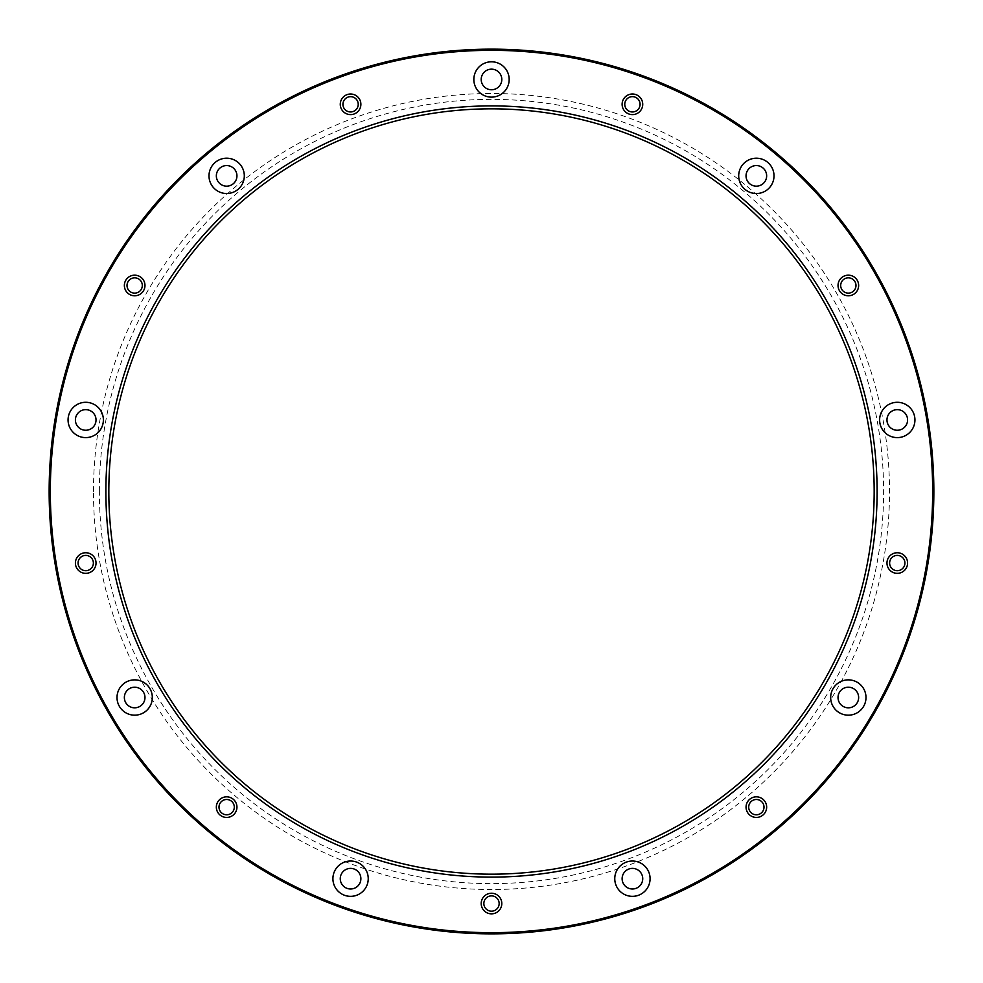 <?xml version="1.0" encoding="UTF-8"?>
<svg xmlns="http://www.w3.org/2000/svg" width="983" height="983" viewBox="0 0 983 983"><rect width="100%" height="100%" fill="white"/><g stroke="black" fill="none" stroke-linecap="round" stroke-linejoin="round"><path stroke-width="0.74" stroke-dasharray="4.92 3.69" d="M840.686 285.488A7.655 7.655 0 0 1 851.413 278.484A7.655 7.655 0 0 1 853.502 291.128A7.655 7.655 0 0 1 840.686 285.488M889.627 563.05A7.655 7.655 0 0 1 902.603 557.558A7.655 7.655 0 0 1 900.256 570.103A7.655 7.655 0 0 1 889.627 563.05M748.702 807.141A7.655 7.655 0 0 1 763.582 804.622A7.655 7.655 0 0 1 757.623 814.686A7.655 7.655 0 0 1 748.702 807.141M483.845 903.537A7.655 7.655 0 0 1 492.987 896.029A7.655 7.655 0 0 1 499.081 904.532A7.655 7.655 0 0 1 490.996 911.167A7.655 7.655 0 0 1 483.845 903.537M219 807.141A7.655 7.655 0 0 1 232.615 802.349A7.655 7.655 0 0 1 229.186 814.354A7.655 7.655 0 0 1 219 807.141M78.075 563.05A7.655 7.655 0 0 1 85.804 555.395A7.655 7.655 0 0 1 93.373 563.222A7.655 7.655 0 0 1 85.644 570.705A7.655 7.655 0 0 1 78.075 563.05M127.016 285.488A7.655 7.655 0 0 1 137.362 278.324A7.655 7.655 0 0 1 140.422 290.526A7.655 7.655 0 0 1 127.016 285.488M342.92 104.309A7.655 7.655 0 0 1 350.181 96.666A7.655 7.655 0 0 1 358.193 103.534A7.655 7.655 0 0 1 351.742 111.878A7.655 7.655 0 0 1 342.92 104.309M624.77 104.309A7.655 7.655 0 0 1 633.814 96.789A7.655 7.655 0 0 1 639.577 107.036A7.655 7.655 0 0 1 624.77 104.309M50.33 491.5A441.17 441.17 0 0 1 712.085 109.432A441.17 441.17 0 0 1 712.085 873.568A441.17 441.17 0 0 1 50.33 491.5M93.483 491.5A398.017 398.017 0 0 1 690.508 146.811A398.017 398.017 0 0 1 690.508 836.189A398.017 398.017 0 0 1 93.483 491.5M746.048 175.859A10.297 10.297 0 0 1 764.958 170.206A10.297 10.297 0 0 1 759.306 185.726A10.297 10.297 0 0 1 746.048 175.859M886.973 419.95A10.297 10.297 0 0 1 895.488 409.8A10.297 10.297 0 0 1 907.506 418.758A10.297 10.297 0 0 1 897.872 430.235A10.297 10.297 0 0 1 886.973 419.95M838.032 697.512A10.297 10.297 0 0 1 853.49 688.591A10.297 10.297 0 0 1 853.49 706.433A10.297 10.297 0 0 1 838.032 697.512M622.128 878.691A10.297 10.297 0 0 1 642.108 875.165A10.297 10.297 0 0 1 634.219 888.829A10.297 10.297 0 0 1 622.128 878.691M340.278 878.691A10.297 10.297 0 0 1 352.369 868.542A10.297 10.297 0 0 1 360.257 882.206A10.297 10.297 0 0 1 340.278 878.691M124.362 697.512A10.297 10.297 0 0 1 139.819 688.591A10.297 10.297 0 0 1 139.819 706.433A10.297 10.297 0 0 1 124.362 697.512M75.421 419.95A10.297 10.297 0 0 1 86.32 409.665A10.297 10.297 0 0 1 95.953 421.142A10.297 10.297 0 0 1 83.936 430.099A10.297 10.297 0 0 1 75.421 419.95M216.346 175.859A10.297 10.297 0 0 1 229.604 165.992A10.297 10.297 0 0 1 235.256 181.523A10.297 10.297 0 0 1 216.346 175.859M481.203 79.463A10.297 10.297 0 0 1 496.648 70.543A10.297 10.297 0 0 1 496.648 88.384A10.297 10.297 0 0 1 481.203 79.463M49.15 491.5A442.35 442.35 0 0 0 491.5 933.85A442.35 442.35 0 0 0 933.85 491.5A442.35 442.35 0 0 0 491.5 49.15A442.35 442.35 0 0 0 49.15 491.5M108.83 491.5A382.67 382.67 0 0 1 682.829 160.106A382.67 382.67 0 0 1 682.829 822.894A382.67 382.67 0 0 1 108.83 491.5M473.843 79.463A17.657 17.657 0 0 1 500.335 64.165A17.657 17.657 0 0 1 500.335 94.761A17.657 17.657 0 0 1 473.843 79.463M213.127 187.212A17.657 17.657 0 0 1 223.583 158.472A17.657 17.657 0 0 1 243.243 181.904A17.657 17.657 0 0 1 213.127 187.212M82.658 437.337A17.657 17.657 0 0 1 72.201 408.596A17.657 17.657 0 0 1 102.318 413.917A17.657 17.657 0 0 1 82.658 437.337M143.493 712.81A17.657 17.657 0 0 1 117.014 697.512A17.657 17.657 0 0 1 143.493 682.227A17.657 17.657 0 0 1 143.493 712.81M367.175 884.725A17.657 17.657 0 0 1 337.046 890.033A17.657 17.657 0 0 1 347.515 861.292A17.657 17.657 0 0 1 367.175 884.725M649.013 872.646A17.657 17.657 0 0 1 629.353 896.078A17.657 17.657 0 0 1 618.897 867.338A17.657 17.657 0 0 1 649.013 872.646M857.164 682.227A17.657 17.657 0 0 1 857.164 712.81A17.657 17.657 0 0 1 830.672 697.512A17.657 17.657 0 0 1 857.164 682.227M894.211 402.563A17.657 17.657 0 0 1 913.871 425.995A17.657 17.657 0 0 1 883.754 431.304A17.657 17.657 0 0 1 894.211 402.563M742.829 164.517A17.657 17.657 0 0 1 772.945 169.826A17.657 17.657 0 0 1 753.285 193.258A17.657 17.657 0 0 1 742.829 164.517M99.369 491.5A392.131 392.131 0 0 1 687.559 151.91A392.131 392.131 0 0 1 687.559 831.09A392.131 392.131 0 0 1 99.369 491.5M627.08 113.119A10.297 10.297 0 0 1 627.473 95.277A10.297 10.297 0 0 1 642.722 104.542A10.297 10.297 0 0 1 627.08 113.119M352.147 114.495A10.297 10.297 0 0 1 340.978 100.585A10.297 10.297 0 0 1 358.611 97.87A10.297 10.297 0 0 1 352.147 114.495M142.412 292.27A10.297 10.297 0 0 1 124.915 288.793A10.297 10.297 0 0 1 136.674 275.375A10.297 10.297 0 0 1 142.412 292.27M96.027 563.271A10.297 10.297 0 0 1 80.385 571.86A10.297 10.297 0 0 1 80.766 554.019A10.297 10.297 0 0 1 96.027 563.271M234.679 800.69A10.297 10.297 0 0 1 228.216 817.315A10.297 10.297 0 0 1 217.046 803.406A10.297 10.297 0 0 1 234.679 800.69M493.515 893.436A10.297 10.297 0 0 1 499.241 910.332A10.297 10.297 0 0 1 481.744 906.842A10.297 10.297 0 0 1 493.515 893.436M751.393 798.11A10.297 10.297 0 0 1 766.654 807.362A10.297 10.297 0 0 1 751.012 815.939A10.297 10.297 0 0 1 751.393 798.11M887.674 559.315A10.297 10.297 0 0 1 905.306 556.599A10.297 10.297 0 0 1 898.843 573.224A10.297 10.297 0 0 1 887.674 559.315M838.585 288.793A10.297 10.297 0 0 1 850.344 275.375A10.297 10.297 0 0 1 856.082 292.27A10.297 10.297 0 0 1 838.585 288.793"/><path stroke-width="1.47" d="M838.585 288.793A10.297 10.297 0 0 1 850.344 275.375A10.297 10.297 0 0 1 856.082 292.27A10.297 10.297 0 0 1 838.585 288.793M887.674 559.315A10.297 10.297 0 0 1 905.306 556.599A10.297 10.297 0 0 1 898.843 573.224A10.297 10.297 0 0 1 887.674 559.315M751.393 798.11A10.297 10.297 0 0 1 766.654 807.362A10.297 10.297 0 0 1 751.012 815.939A10.297 10.297 0 0 1 751.393 798.11M493.515 893.436A10.297 10.297 0 0 1 499.241 910.332A10.297 10.297 0 0 1 481.744 906.842A10.297 10.297 0 0 1 493.515 893.436M234.679 800.69A10.297 10.297 0 0 1 228.216 817.315A10.297 10.297 0 0 1 217.046 803.406A10.297 10.297 0 0 1 234.679 800.69M96.027 563.271A10.297 10.297 0 0 1 80.385 571.86A10.297 10.297 0 0 1 80.766 554.019A10.297 10.297 0 0 1 96.027 563.271M142.412 292.27A10.297 10.297 0 0 1 124.915 288.793A10.297 10.297 0 0 1 136.674 275.375A10.297 10.297 0 0 1 142.412 292.27M352.147 114.495A10.297 10.297 0 0 1 340.978 100.585A10.297 10.297 0 0 1 358.611 97.87A10.297 10.297 0 0 1 352.147 114.495M627.08 113.119A10.297 10.297 0 0 1 627.473 95.277A10.297 10.297 0 0 1 642.722 104.542A10.297 10.297 0 0 1 627.08 113.119M932.67 491.5A441.17 441.17 0 0 0 270.915 109.432A441.17 441.17 0 0 0 270.915 873.568A441.17 441.17 0 0 0 932.67 491.5M877.106 491.5A385.606 385.606 0 0 1 298.697 825.45A385.606 385.606 0 0 1 298.697 157.55A385.606 385.606 0 0 1 877.106 491.5M742.829 164.517A17.657 17.657 0 0 1 772.945 169.826A17.657 17.657 0 0 1 753.285 193.258A17.657 17.657 0 0 1 742.829 164.517M894.211 402.563A17.657 17.657 0 0 1 913.871 425.995A17.657 17.657 0 0 1 883.754 431.304A17.657 17.657 0 0 1 894.211 402.563M857.164 682.227A17.657 17.657 0 0 1 857.164 712.81A17.657 17.657 0 0 1 830.672 697.512A17.657 17.657 0 0 1 857.164 682.227M649.013 872.646A17.657 17.657 0 0 1 629.353 896.078A17.657 17.657 0 0 1 618.897 867.338A17.657 17.657 0 0 1 649.013 872.646M367.175 884.725A17.657 17.657 0 0 1 337.046 890.033A17.657 17.657 0 0 1 347.515 861.292A17.657 17.657 0 0 1 367.175 884.725M143.493 712.81A17.657 17.657 0 0 1 117.014 697.512A17.657 17.657 0 0 1 143.493 682.227A17.657 17.657 0 0 1 143.493 712.81M82.658 437.337A17.657 17.657 0 0 1 72.201 408.596A17.657 17.657 0 0 1 102.318 413.917A17.657 17.657 0 0 1 82.658 437.337M213.127 187.212A17.657 17.657 0 0 1 223.583 158.472A17.657 17.657 0 0 1 243.243 181.904A17.657 17.657 0 0 1 213.127 187.212M473.843 79.463A17.657 17.657 0 0 1 500.335 64.165A17.657 17.657 0 0 1 500.335 94.761A17.657 17.657 0 0 1 473.843 79.463M933.85 491.5A442.35 442.35 0 0 1 270.325 874.587A442.35 442.35 0 0 1 270.325 108.413A442.35 442.35 0 0 1 933.85 491.5M108.83 491.5A382.67 382.67 0 0 0 491.5 874.17A382.67 382.67 0 0 0 874.17 491.5A382.67 382.67 0 0 0 491.5 108.83A382.67 382.67 0 0 0 108.83 491.5M481.203 79.463A10.297 10.297 0 0 1 496.648 70.543A10.297 10.297 0 0 1 496.648 88.384A10.297 10.297 0 0 1 481.203 79.463M218.754 182.482A10.297 10.297 0 0 1 224.861 165.722A10.297 10.297 0 0 1 236.325 179.385A10.297 10.297 0 0 1 218.754 182.482M83.936 430.099A10.297 10.297 0 0 1 77.829 413.327A10.297 10.297 0 0 1 95.4 416.423A10.297 10.297 0 0 1 83.936 430.099M139.819 706.433A10.297 10.297 0 0 1 124.362 697.512A10.297 10.297 0 0 1 139.819 688.591A10.297 10.297 0 0 1 139.819 706.433M360.257 882.206A10.297 10.297 0 0 1 342.686 885.314A10.297 10.297 0 0 1 348.781 868.542A10.297 10.297 0 0 1 360.257 882.206M642.108 875.165A10.297 10.297 0 0 1 630.631 888.829A10.297 10.297 0 0 1 624.537 872.068A10.297 10.297 0 0 1 642.108 875.165M853.49 688.591A10.297 10.297 0 0 1 853.49 706.433A10.297 10.297 0 0 1 838.032 697.512A10.297 10.297 0 0 1 853.49 688.591M895.488 409.8A10.297 10.297 0 0 1 906.953 423.476A10.297 10.297 0 0 1 889.382 426.573A10.297 10.297 0 0 1 895.488 409.8M748.456 169.236A10.297 10.297 0 0 1 766.027 172.344A10.297 10.297 0 0 1 754.563 186.008A10.297 10.297 0 0 1 748.456 169.236M628.456 110.858A7.655 7.655 0 0 1 628.739 97.6A7.655 7.655 0 0 1 640.08 104.481A7.655 7.655 0 0 1 628.456 110.858M351.742 111.878A7.655 7.655 0 0 1 343.448 101.544A7.655 7.655 0 0 1 356.546 99.529A7.655 7.655 0 0 1 351.742 111.878M140.422 290.526A7.655 7.655 0 0 1 127.421 287.945A7.655 7.655 0 0 1 136.158 277.98A7.655 7.655 0 0 1 140.422 290.526M93.373 563.222A7.655 7.655 0 0 1 81.749 569.587A7.655 7.655 0 0 1 82.044 556.341A7.655 7.655 0 0 1 93.373 563.222M232.615 802.349A7.655 7.655 0 0 1 227.81 814.698A7.655 7.655 0 0 1 219.516 804.364A7.655 7.655 0 0 1 232.615 802.349M492.987 896.029A7.655 7.655 0 0 1 497.251 908.587A7.655 7.655 0 0 1 484.25 905.994A7.655 7.655 0 0 1 492.987 896.029M752.671 800.432A7.655 7.655 0 0 1 764 807.301A7.655 7.655 0 0 1 752.376 813.678A7.655 7.655 0 0 1 752.671 800.432M890.143 560.273A7.655 7.655 0 0 1 903.242 558.258A7.655 7.655 0 0 1 898.437 570.607A7.655 7.655 0 0 1 890.143 560.273M841.092 287.945A7.655 7.655 0 0 1 849.828 277.98A7.655 7.655 0 0 1 854.092 290.526A7.655 7.655 0 0 1 841.092 287.945"/></g></svg>
